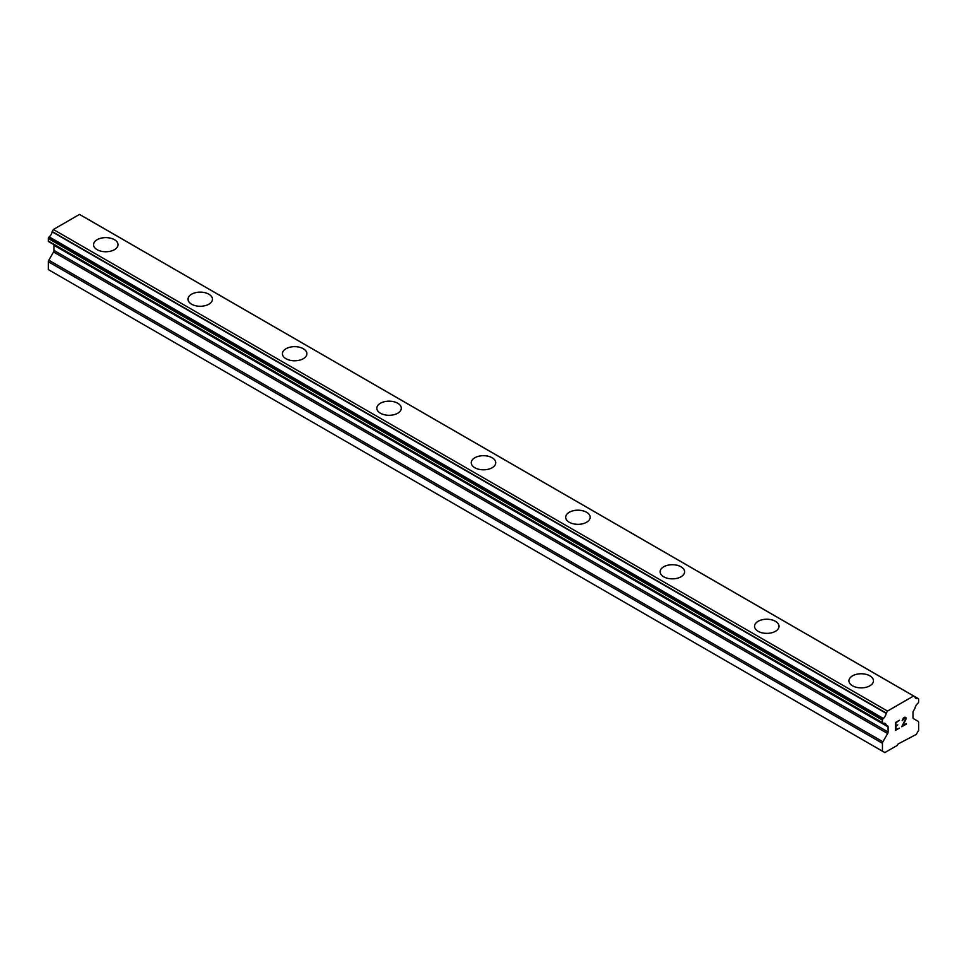 <?xml version="1.0" encoding="UTF-8"?>
<svg xmlns="http://www.w3.org/2000/svg" width="967" height="967" viewBox="0 0 967 967"><rect width="100%" height="100%" fill="white"/><g stroke="black" fill="none" stroke-linecap="round" stroke-linejoin="round"><path stroke-width="1.45" d="M93.557 244.687A12.245 7.071 180 0 1 101.112 238.172A12.245 7.071 180 0 1 114.444 239.695A12.245 7.071 180 0 1 118.034 244.687M114.444 239.683A12.245 7.071 180 0 1 118.034 244.675A12.245 7.071 180 0 1 110.48 251.215A12.245 7.071 180 0 1 97.135 249.679A12.245 7.071 180 0 1 93.557 244.675A12.245 7.071 180 0 1 101.112 238.148A12.245 7.071 180 0 1 114.444 239.683M187.973 299.202A12.245 7.071 180 0 1 195.539 292.663A12.245 7.071 180 0 1 208.872 294.198A12.245 7.071 180 0 1 212.462 299.202A12.245 7.071 180 0 1 204.907 305.729A12.245 7.071 180 0 1 191.563 304.194A12.245 7.071 180 0 1 187.973 299.202A12.245 7.071 180 0 1 195.539 292.687A12.245 7.071 180 0 1 208.872 294.222A12.245 7.071 180 0 1 212.462 299.202M282.4 353.717A12.245 7.071 180 0 1 289.967 347.189A12.245 7.071 180 0 1 303.3 348.712A12.245 7.071 180 0 1 306.89 353.729A12.245 7.071 180 0 1 299.335 360.244A12.245 7.071 180 0 1 285.99 358.709A12.245 7.071 180 0 1 282.4 353.717A12.245 7.071 180 0 1 289.967 347.201A12.245 7.071 180 0 1 303.3 348.736A12.245 7.071 180 0 1 306.89 353.717M376.828 408.231A12.245 7.071 180 0 1 384.395 401.704A12.245 7.071 180 0 1 397.727 403.239A12.245 7.071 180 0 1 401.317 408.243A12.245 7.071 180 0 1 393.762 414.758A12.245 7.071 180 0 1 380.418 413.223A12.245 7.071 180 0 1 376.828 408.231A12.245 7.071 180 0 1 384.395 401.716A12.245 7.071 180 0 1 397.727 403.251A12.245 7.071 180 0 1 401.317 408.231M471.255 462.746A12.245 7.071 180 0 1 478.81 456.219A12.245 7.071 180 0 1 492.155 457.754A12.245 7.071 180 0 1 495.745 462.758A12.245 7.071 180 0 1 488.19 469.273A12.245 7.071 180 0 1 474.845 467.75A12.245 7.071 180 0 1 471.255 462.746A12.245 7.071 180 0 1 478.822 456.231A12.245 7.071 180 0 1 492.155 457.766A12.245 7.071 180 0 1 495.745 462.746M565.683 517.26A12.245 7.071 180 0 1 573.238 510.733A12.245 7.071 180 0 1 586.582 512.268A12.245 7.071 180 0 1 590.172 517.272A12.245 7.071 180 0 1 582.605 523.788A12.245 7.071 180 0 1 569.273 522.265A12.245 7.071 180 0 1 565.683 517.26A12.245 7.071 180 0 1 573.25 510.745A12.245 7.071 180 0 1 586.582 512.28A12.245 7.071 180 0 1 590.172 517.26M660.11 571.775A12.245 7.071 180 0 1 667.665 565.248A12.245 7.071 180 0 1 681.01 566.783A12.245 7.071 180 0 1 684.6 571.787A12.245 7.071 180 0 1 677.033 578.314A12.245 7.071 180 0 1 663.7 576.779A12.245 7.071 180 0 1 660.11 571.775A12.245 7.071 180 0 1 667.677 565.272A12.245 7.071 180 0 1 681.01 566.807A12.245 7.071 180 0 1 684.6 571.775M754.538 626.302A12.245 7.071 180 0 1 762.093 619.762A12.245 7.071 180 0 1 775.437 621.298A12.245 7.071 180 0 1 779.027 626.302A12.245 7.071 180 0 1 771.461 632.829A12.245 7.071 180 0 1 758.128 631.294A12.245 7.071 180 0 1 754.538 626.302A12.245 7.071 180 0 1 762.105 619.787A12.245 7.071 180 0 1 775.437 621.322A12.245 7.071 180 0 1 779.027 626.302M848.966 680.816A12.245 7.071 180 0 1 856.52 674.289A12.245 7.071 180 0 1 869.865 675.812A12.245 7.071 180 0 1 873.443 680.828A12.245 7.071 180 0 1 865.888 687.344A12.245 7.071 180 0 1 852.556 685.808A12.245 7.071 180 0 1 848.966 680.816A12.245 7.071 180 0 1 856.532 674.301A12.245 7.071 180 0 1 869.865 675.836A12.245 7.071 180 0 1 873.443 680.816M895.926 725.939L897.823 724.851L895.926 726.471L895.926 729.601L899.407 728.115L895.466 730.387L895.466 722.542L899.407 720.27L895.926 722.808L895.926 725.939L895.913 722.796L899.395 720.282M895.926 729.601L895.913 726.459L897.811 724.851M895.466 730.375L899.395 728.103M902.126 720.681L903.444 717.949L904.749 717.188L906.067 717.949L905.728 717.369M906.067 717.949L906.067 718.735L906.055 717.949M906.067 718.735L905.741 719.666L906.055 718.723M905.741 719.666L904.786 721.696L905.728 719.666M904.786 721.696L902.658 725.697L904.774 721.684M902.67 725.697L906.369 723.57M901.727 726.761L906.369 724.078L901.715 726.773L905.608 718.94L904.713 717.732L902.586 720.427L902.876 719.134L905.293 717.732M886.171 724.984L883.306 723.328A5.343 3.082 -60 0 1 885.156 723.425A5.343 3.082 -60 0 1 886.171 724.984A1.112 0.641 -60 0 0 886.485 725.202L887.633 725.866A2.224 1.281 -60 0 1 888.093 726.882L888.093 731.995A2.224 1.281 -60 0 1 887.633 733.542L882.907 741.774A2.224 1.281 -60 0 0 882.448 743.309L882.448 751.178L884.841 752.58L897.231 745.424L898.065 743.986L916.257 734.437L918.65 730.278L918.65 722.422A2.224 1.281 -60 0 0 918.191 721.394L913.464 718.626A2.224 1.281 -60 0 1 913.005 717.611L913.005 712.498A2.224 1.281 -60 0 1 913.464 710.95L914.625 708.956A1.112 0.641 -60 0 0 914.927 708.388A5.343 3.082 -60 0 1 917.792 703.408A1.112 0.641 -60 0 0 918.179 702.936L918.42 702.538A1.112 0.641 -60 0 0 918.65 701.764L918.65 699.214A1.112 0.641 -60 0 0 918.42 698.706L84.056 216.995A1.112 0.641 120 0 0 83.887 216.946M883.306 723.328A1.112 0.641 -60 0 1 882.919 723.304L882.678 723.171A1.112 0.641 -60 0 1 882.448 722.651L882.448 720.113A1.112 0.641 -60 0 1 882.678 719.339L882.944 718.892A1.112 0.641 -60 0 1 883.33 718.445A5.343 3.082 -60 0 0 886.207 713.368A1.076 0.616 -60 0 1 886.316 713.102L887.488 711.071L913.61 695.986L914.782 696.663A1.076 0.616 -60 0 1 914.891 696.808A5.343 3.082 -60 0 0 915.93 698.452A5.343 3.082 -60 0 0 917.78 698.549A1.112 0.641 -60 0 1 918.167 698.561M53.85 244.639A2.224 1.281 -60 0 1 53.995 245.316L53.995 250.429A2.224 1.281 -60 0 1 53.536 251.976L48.809 260.208A2.224 1.281 120 0 0 48.35 261.755L48.35 269.612L884.841 752.58M48.821 241.738L882.919 723.304L48.821 241.738M913.61 695.986L79.512 214.42L53.39 229.505L52.218 231.536A1.076 0.616 120 0 0 52.109 231.802A5.343 3.082 -60 0 1 49.22 236.879A1.112 0.641 120 0 0 48.834 237.326L48.58 237.773A1.112 0.641 120 0 0 48.35 238.547L48.35 241.085A1.112 0.641 120 0 0 48.58 241.605L882.678 723.171M917.78 698.549L914.915 696.905M887.488 711.071L53.39 229.505M886.316 713.102L52.218 231.536M886.207 713.368L52.109 231.802M883.33 718.445L49.22 236.879M882.944 718.892L48.834 237.326M886.219 725.045L883.258 723.34M882.448 751.178L48.35 269.612M882.678 719.339L48.58 237.773M882.448 720.113L48.35 238.547M882.448 722.651L48.35 241.085M888.093 726.882L53.995 245.316M888.093 731.995L53.995 250.429M887.633 733.542L53.536 251.976M882.907 741.774L48.809 260.208M882.448 743.309L48.35 261.755M886.34 725.153L883.209 723.352"/></g></svg>
